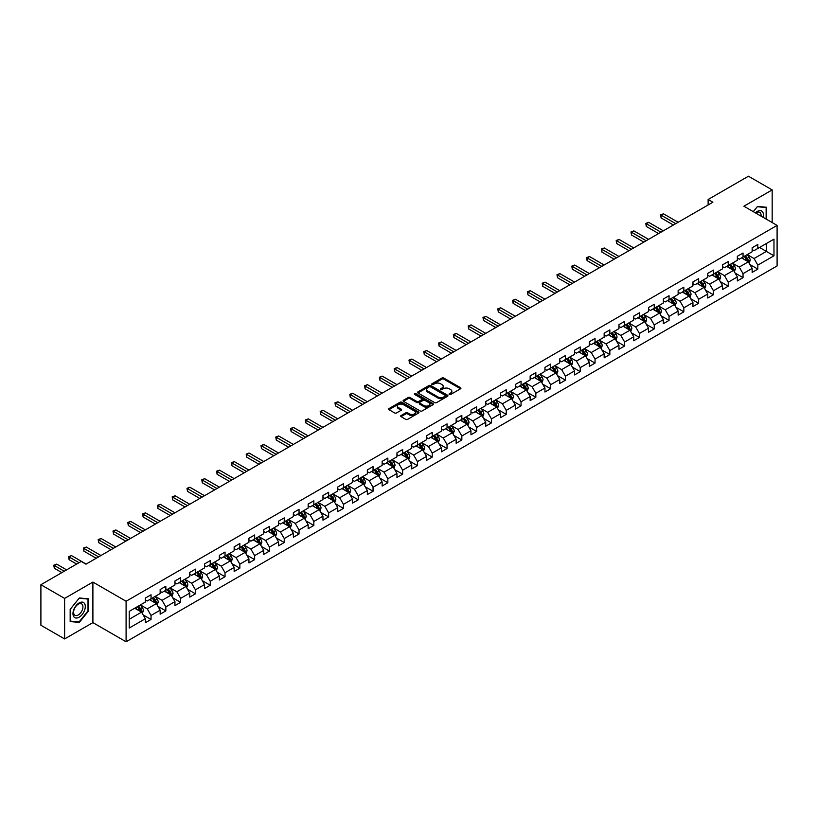 <?xml version="1.0" encoding="UTF-8"?>
<svg xmlns="http://www.w3.org/2000/svg" width="818" height="818" viewBox="0 0 818 818"><rect width="100%" height="100%" fill="white"/><g stroke="black" fill="none" stroke-linecap="round" stroke-linejoin="round"><path stroke-width="1.23" d="M449.348 394.501A0.92 0.532 0 0 0 450.646 394.501L460.544 388.785A1.319 0.757 0 0 0 460.933 388.253A1.319 0.757 0 0 0 460.544 387.712L443.785 378.039A1.319 0.757 0 0 0 441.924 378.039L432.027 383.744A0.92 0.532 0 0 0 433.325 384.501L434.614 383.765A4.213 2.434 0 0 1 440.575 383.765L441.965 384.572A4.213 2.434 0 0 1 443.203 386.29A4.213 2.434 0 0 1 441.965 388.008L440.687 388.744A0.92 0.532 0 0 0 441.986 389.501L443.274 388.765A4.213 2.434 0 0 1 449.235 388.765L450.626 389.572A4.213 2.434 0 0 1 451.863 391.29A4.213 2.434 0 0 1 450.626 393.008L449.348 393.744A0.92 0.532 0 0 0 449.348 394.501L449.348 393.744M401.035 415.564A1.319 0.757 0 0 0 400.656 416.096A1.319 0.757 0 0 0 401.035 416.638L405.738 419.358A1.319 0.757 0 0 0 407.609 419.358L418.591 413.008A1.319 0.757 0 0 0 418.98 412.466A1.319 0.757 0 0 0 418.591 411.935L401.832 402.251A1.319 0.757 0 0 0 399.971 402.251L388.979 408.601A1.319 0.757 0 0 0 388.591 409.133A1.319 0.757 0 0 0 388.979 409.675L394.665 412.957A1.319 0.757 0 0 0 396.526 412.957L401.229 410.237A1.319 0.757 0 0 0 401.607 409.706A1.319 0.757 0 0 0 401.229 409.164L398.407 407.538A3.528 2.035 0 0 1 397.374 406.096A3.528 2.035 0 0 1 399.552 404.225A3.528 2.035 0 0 1 403.386 404.665L414.429 411.035A3.528 2.035 0 0 1 415.462 412.466A3.528 2.035 0 0 1 413.284 414.348A3.528 2.035 0 0 1 409.44 413.908L407.609 412.845A1.319 0.757 0 0 0 405.738 412.845L401.035 415.564L401.035 416.638M92.894 582.079L64.622 598.408L40.9 584.717L40.9 625.249L64.622 638.94L92.894 622.621L126.095 641.782L126.095 601.25L92.894 582.079L92.894 622.621M772.172 222.547L772.172 189.909L743.899 206.228L777.1 225.4L126.095 601.25M772.172 189.909L748.45 176.218L708.132 199.49L708.132 204.97M40.9 584.717L81.217 561.434L85.962 564.175L712.877 202.23L708.132 199.49M434.706 402.63A1.319 0.757 0 0 0 436.567 402.63L447.558 396.29A1.319 0.757 0 0 0 447.937 395.748A1.319 0.757 0 0 0 447.558 395.217L430.789 385.534A1.319 0.757 0 0 0 428.929 385.534L417.937 391.883A1.319 0.757 0 0 0 417.558 392.415A1.319 0.757 0 0 0 417.937 392.957L434.706 402.63M415.094 394.695A0.92 0.532 0 0 1 416.035 394.828L433.059 404.654L422.088 410.994A1.319 0.757 0 0 1 420.227 410.994L403.458 401.311L408.162 398.622L408.162 397.528L403.458 400.237A1.319 0.757 0 0 0 403.08 400.779A1.319 0.757 0 0 0 403.458 401.311L403.458 400.237M408.162 398.622A1.319 0.757 0 0 1 410.022 398.622L410.022 397.528A1.319 0.757 0 0 0 408.162 397.528M410.022 397.528L416.822 401.454A1.319 0.757 0 0 0 418.683 401.454L421.802 399.644A1.319 0.757 0 0 0 422.19 399.112A1.319 0.757 0 0 0 421.802 398.57L414.726 394.491A0.92 0.532 0 0 1 416.035 393.734L433.07 403.571A1.319 0.757 0 0 1 433.458 404.112A1.319 0.757 0 0 1 433.07 404.644L433.07 403.571M126.095 641.782L777.1 265.932L777.1 225.4M143.119 614.87L151.044 619.441L151.044 615.443L160.154 610.187L160.154 614.185L165.849 610.893L165.849 606.895L174.95 601.639L174.95 605.637L180.645 602.355L180.645 598.347L189.756 593.091L189.756 597.089L195.441 593.807L195.441 589.809L204.551 584.553L204.551 588.551L210.246 585.259L210.246 581.261L219.357 576.005L219.357 580.003L225.042 576.721L225.042 572.723L234.153 567.457L234.153 571.455L239.848 568.173L239.848 564.175L248.948 558.919L248.948 562.917L254.643 559.624L254.643 555.626L263.754 550.371L263.754 554.369L269.449 551.087L269.449 547.089L278.549 541.823L278.549 545.821L284.245 542.538L284.245 538.541L293.355 533.285L293.355 537.283L299.04 533.99L299.04 529.992L308.151 524.737L308.151 528.735L313.846 525.453L313.846 521.455L322.957 516.189L322.957 520.187L328.642 516.904L328.642 512.906L337.752 507.651L337.752 511.649L343.448 508.356L343.448 504.358L352.548 499.103L352.548 503.101L358.243 499.818L358.243 495.82L367.354 490.555L367.354 494.553L373.049 491.27L373.049 487.272L382.149 482.017L382.149 486.015L387.844 482.722L387.844 478.724L396.955 473.469L396.955 477.467L402.64 474.184L402.64 470.186L411.751 464.921L411.751 468.918L417.446 465.636L417.446 461.638L426.546 456.383L426.546 460.381L432.241 457.088L432.241 453.09L441.352 447.835L441.352 451.833L447.047 448.55L447.047 444.552L456.147 439.286L456.147 443.284L461.843 440.002L461.843 436.004L470.953 430.749L470.953 434.747L476.638 431.454L476.638 427.456L485.749 422.2L485.749 426.198L491.444 422.916L491.444 418.918L500.555 413.652L500.555 417.65L506.24 414.368L506.24 410.37L515.35 405.114L515.35 409.112L521.046 405.82L521.046 401.822L530.146 396.566L530.146 400.564L535.841 397.282L535.841 393.284L544.952 388.018L544.952 392.016L550.647 388.734L550.647 384.736L559.747 379.48L559.747 383.478L565.442 380.186L565.442 376.188L574.553 370.932L574.553 374.93L580.238 371.648L580.238 367.65L589.349 362.384L589.349 366.382L595.044 363.1L595.044 359.102L604.154 353.846L604.154 357.844L609.839 354.552L609.839 350.554L618.95 345.298L618.95 349.296L624.645 346.014L624.645 342.016L633.745 336.75L633.745 340.748L639.441 337.466L639.441 333.468L648.551 328.212L648.551 332.21L654.247 328.918L654.247 324.92L663.347 319.664L663.347 323.662L669.042 320.38L669.042 316.382L678.153 311.116L678.153 315.114L683.838 311.832L683.838 307.834L692.948 302.578L692.948 306.576L698.644 303.284L698.644 299.286L707.754 294.03L707.754 298.028L713.439 294.746L713.439 290.748L722.55 285.482L722.55 289.48L728.245 286.198L728.245 282.2L737.345 276.944L737.345 280.942L743.041 277.65L743.041 273.652L752.151 268.396L752.151 272.394L757.836 269.112L757.836 265.114L773.971 255.799L773.971 239.153L766.384 243.529L766.384 251.412L773.971 255.799M151.044 619.441L145.348 622.723L145.348 618.725L129.224 628.04L129.224 611.383L145.348 602.079L145.348 598.081L151.044 594.788L151.044 598.786L160.154 593.531L160.154 589.533L165.849 586.25L165.849 590.248L174.95 584.982L174.95 580.985L180.645 577.702L180.645 581.7L189.756 576.445L189.756 572.447L195.441 569.154L195.441 573.152L204.551 567.896L204.551 563.899L210.246 560.616L210.246 564.614L219.357 559.348L219.357 555.35L225.042 552.068L225.042 556.066L234.153 550.811L234.153 546.813L239.848 543.52L239.848 547.518L248.948 542.262L248.948 538.264L254.643 534.982L254.643 538.98L263.754 533.714L263.754 529.716L269.449 526.434L269.449 530.432L278.549 525.176L278.549 521.178L284.245 517.886L284.245 521.884L293.355 516.628L293.355 512.63L299.04 509.348L299.04 513.346L308.151 508.08L308.151 504.082L313.846 500.8L313.846 504.798L322.957 499.542L322.957 495.544L328.642 492.252L328.642 496.25L337.752 490.994L337.752 486.996L343.448 483.714L343.448 487.712L352.548 482.446L352.548 478.448L358.243 475.166L358.243 479.164L367.354 473.908L367.354 469.91L373.049 466.618L373.049 470.616L382.149 465.36L382.149 461.362L387.844 458.08L387.844 462.078L396.955 456.812L396.955 452.814L402.64 449.532L402.64 453.53L411.751 448.274L411.751 444.276L417.446 440.984L417.446 444.982L426.546 439.726L426.546 435.728L432.241 432.446L432.241 436.444L441.352 431.178L441.352 427.18L447.047 423.898L447.047 427.896L456.147 422.64L456.147 418.642L461.843 415.35L461.843 419.348L470.953 414.092L470.953 410.094L476.638 406.812L476.638 410.81L485.749 405.554L485.749 401.546L491.444 398.264L491.444 402.262L500.555 397.006L500.555 393.008L506.24 389.716L506.24 393.714L515.35 388.458L515.35 384.46L521.046 381.178L521.046 385.176L530.146 379.92L530.146 375.912L535.841 372.63L535.841 376.628L544.952 371.372L544.952 367.374L550.647 364.082L550.647 368.08L559.747 362.824L559.747 358.826L565.442 355.544L565.442 359.542L574.553 354.286L574.553 350.278L580.238 346.996L580.238 350.994L589.349 345.738L589.349 341.74L595.044 338.447L595.044 342.445L604.154 337.19L604.154 333.192L609.839 329.91L609.839 333.908L618.95 328.652L618.95 324.654L624.645 321.362L624.645 325.359L633.745 320.104L633.745 316.106L639.441 312.813L639.441 316.811L648.551 311.556L648.551 307.558L654.247 304.276L654.247 308.274L663.347 303.018L663.347 299.02L669.042 295.727L669.042 299.725L678.153 294.47L678.153 290.472L683.838 287.179L683.838 291.177L692.948 285.922L692.948 281.924L698.644 278.641L698.644 282.639L707.754 277.384L707.754 273.386L713.439 270.093L713.439 274.091L722.55 268.836L722.55 264.838L728.245 261.545L728.245 265.553L737.345 260.288L737.345 256.29L743.041 253.007L743.041 257.005L752.151 251.75L752.151 247.752L757.836 244.459L757.836 248.457L773.971 239.153M149.53 599.666L156.361 603.612L147.25 608.868L140.42 604.921M145.348 599.88L147.25 600.985L151.044 598.786M147.25 608.868L151.044 615.443M156.361 603.612L160.154 610.187M164.326 591.117L171.156 595.064L162.046 600.32L155.216 596.383M160.154 591.342L162.046 592.436L165.849 590.248M162.046 600.32L165.849 606.895M171.156 595.064L174.95 601.639M179.132 582.58L185.962 586.516L176.852 591.782L170.021 587.835M174.95 582.794L176.852 583.888L180.645 581.7M176.852 591.782L180.645 598.347M185.962 586.516L189.756 593.091M193.927 574.031L200.758 577.978L191.647 583.234L184.817 579.287M189.756 574.246L191.647 575.351L195.441 573.152M191.647 583.234L195.441 589.809M200.758 577.978L204.551 584.553M208.723 565.483L215.553 569.43L206.453 574.686L199.623 570.749M204.551 565.708L206.453 566.802L210.246 564.614M206.453 574.686L210.246 581.261M215.553 569.43L219.357 576.005M223.529 556.946L230.359 560.882L221.249 566.148L214.418 562.201M219.357 557.16L221.249 558.254L225.042 556.066M221.249 566.148L225.042 572.723M230.359 560.882L234.153 567.457M238.324 548.397L245.155 552.344L236.054 557.6L229.224 553.653M234.153 548.612L236.054 549.716L239.848 547.518M236.054 557.6L239.848 564.175M245.155 552.344L248.948 558.919M253.13 539.849L259.96 543.796L250.85 549.052L244.02 545.115M248.948 540.074L250.85 541.168L254.643 538.98M250.85 549.052L254.643 555.626M259.96 543.796L263.754 550.371M267.926 531.311L274.756 535.248L265.646 540.514L258.815 536.567M263.754 531.526L265.646 532.62L269.449 530.432M265.646 540.514L269.449 547.089M274.756 535.248L278.549 541.823M282.731 522.763L289.562 526.71L280.451 531.966L273.621 528.019M278.549 522.988L280.451 524.082L284.245 521.884M280.451 531.966L284.245 538.541M289.562 526.71L293.355 533.285M297.527 514.215L304.357 518.162L295.247 523.418L288.417 519.481M293.355 514.44L295.247 515.534L299.04 513.346M295.247 523.418L299.04 529.992M304.357 518.162L308.151 524.737M312.323 505.677L319.153 509.614L310.053 514.88L303.222 510.933M308.151 505.892L310.053 506.986L313.846 504.798M310.053 514.88L313.846 521.455M319.153 509.614L322.957 516.189M327.128 497.129L333.959 501.076L324.848 506.332L318.018 502.385M322.957 497.354L324.848 498.448L328.642 496.25M324.848 506.332L328.642 512.906M333.959 501.076L337.752 507.651M341.924 488.581L348.754 492.528L339.654 497.784L332.814 493.847M337.752 488.806L339.654 489.9L343.448 487.712M339.654 497.784L343.448 504.358M348.754 492.528L352.548 499.103M356.73 480.043L363.56 483.98L354.45 489.246L347.619 485.299M352.548 480.258L354.45 481.352L358.243 479.164M354.45 489.246L358.243 495.82M363.56 483.98L367.354 490.555M371.525 471.495L378.356 475.442L369.245 480.698L362.415 476.751M367.354 471.72L369.245 472.814L373.049 470.616M369.245 480.698L373.049 487.272M378.356 475.442L382.149 482.017M386.321 462.947L393.161 466.894L384.051 472.15L377.221 468.213M382.149 463.172L384.051 464.266L387.844 462.078M384.051 472.15L387.844 478.724M393.161 466.894L396.955 473.469M401.127 454.409L407.957 458.346L398.847 463.612L392.016 459.665M396.955 454.624L398.847 455.718L402.64 453.53M398.847 463.612L402.64 470.186M407.957 458.346L411.751 464.921M415.922 445.861L422.753 449.808L413.652 455.064L406.822 451.117M411.751 446.086L413.652 447.18L417.446 444.982M413.652 455.064L417.446 461.638M422.753 449.808L426.546 456.383M430.728 437.313L437.558 441.26L428.448 446.516L421.618 442.579M426.546 437.538L428.448 438.632L432.241 436.444M428.448 446.516L432.241 453.09M437.558 441.26L441.352 447.835M445.524 428.775L452.354 432.722L443.244 437.978L436.413 434.031M441.352 428.99L443.244 430.084L447.047 427.896M443.244 437.978L447.047 444.552M452.354 432.722L456.147 439.286M460.329 420.227L467.16 424.174L458.049 429.43L451.219 425.483M456.147 420.452L458.049 421.546L461.843 419.348M458.049 429.43L461.843 436.004M467.16 424.174L470.953 430.749M475.125 411.679L481.955 415.626L472.845 420.881L466.015 416.945M470.953 411.904L472.845 412.998L476.638 410.81M472.845 420.881L476.638 427.456M481.955 415.626L485.749 422.2M489.921 403.141L496.751 407.088L487.651 412.344L480.82 408.397M485.749 403.356L487.651 404.45L491.444 402.262M487.651 412.344L491.444 418.918M496.751 407.088L500.555 413.652M504.726 394.593L511.557 398.54L502.446 403.795L495.616 399.849M500.555 394.818L502.446 395.912L506.24 393.714M502.446 403.795L506.24 410.37M511.557 398.54L515.35 405.114M519.522 386.045L526.352 389.992L517.252 395.247L510.422 391.311M515.35 386.27L517.252 387.364L521.046 385.176M517.252 395.247L521.046 401.822M526.352 389.992L530.146 396.566M534.328 377.507L541.158 381.454L532.048 386.709L525.217 382.763M530.146 377.722L532.048 378.816L535.841 376.628M532.048 386.709L535.841 393.284M541.158 381.454L544.952 388.018M549.123 368.959L555.954 372.906L546.843 378.161L540.013 374.215M544.952 369.184L546.843 370.278L550.647 368.08M546.843 378.161L550.647 384.736M555.954 372.906L559.747 379.48M563.929 360.421L570.76 364.358L561.649 369.613L554.819 365.677M559.747 360.636L561.649 361.73L565.442 359.542M561.649 369.613L565.442 376.188M570.76 364.358L574.553 370.932M578.725 351.873L585.555 355.82L576.445 361.075L569.614 357.129M574.553 352.088L576.445 353.182L580.238 350.994M576.445 361.075L580.238 367.65M585.555 355.82L589.349 362.384M593.52 343.325L600.351 347.272L591.25 352.527L584.42 348.58M589.349 343.55L591.25 344.644L595.044 342.445M591.25 352.527L595.044 359.102M600.351 347.272L604.154 353.846M608.326 334.787L615.156 338.724L606.046 343.979L599.216 340.043M604.154 335.002L606.046 336.096L609.839 333.908M606.046 343.979L609.839 350.554M615.156 338.724L618.95 345.298M623.122 326.239L629.952 330.186L620.852 335.441L614.021 331.494M618.95 326.454L620.852 327.548L624.645 325.359M620.852 335.441L624.645 342.016M629.952 330.186L633.745 336.75M637.928 317.691L644.758 321.638L635.647 326.893L628.817 322.946M633.745 317.916L635.647 319.01L639.441 316.811M635.647 326.893L639.441 333.468M644.758 321.638L648.551 328.212M652.723 309.153L659.553 313.089L650.443 318.345L643.613 314.409M648.551 309.368L650.443 310.462L654.247 308.274M650.443 318.345L654.247 324.92M659.553 313.089L663.347 319.664M667.519 300.605L674.359 304.552L665.249 309.807L658.418 305.86M663.347 300.82L665.249 301.914L669.042 299.725M665.249 309.807L669.042 316.382M674.359 304.552L678.153 311.116M682.324 292.057L689.155 296.004L680.044 301.259L673.214 297.312M678.153 292.282L680.044 293.376L683.838 291.177M680.044 301.259L683.838 307.834M689.155 296.004L692.948 302.578M697.12 283.519L703.95 287.455L694.85 292.721L688.02 288.774M692.948 283.734L694.85 284.828L698.644 282.639M694.85 292.721L698.644 299.286M703.95 287.455L707.754 294.03M711.926 274.971L718.756 278.918L709.646 284.173L702.815 280.226M707.754 275.185L709.646 276.279L713.439 274.091M709.646 284.173L713.439 290.748M718.756 278.918L722.55 285.482M726.721 266.423L733.552 270.369L724.451 275.625L717.611 271.678M722.55 266.648L724.451 267.742L728.245 265.553M724.451 275.625L728.245 282.2M733.552 270.369L737.345 276.944M741.527 257.885L748.358 261.821L739.247 267.087L732.417 263.14M737.345 258.099L739.247 259.194L743.041 257.005M739.247 267.087L743.041 273.652M748.358 261.821L752.151 268.396M759.544 247.476L766.384 251.412L754.043 258.539L747.212 254.592M752.151 249.551L754.043 250.645L757.836 248.457M754.043 258.539L757.836 265.114M64.622 598.408L64.622 638.94M129.224 619.277L141.555 612.15L134.725 608.214M141.555 612.15L145.348 618.725M749.922 264.531L757.836 269.112M735.116 273.079L743.041 277.65M720.321 281.627L728.245 286.198M705.515 290.165L713.439 294.746M690.719 298.713L698.644 303.284M675.924 307.261L683.838 311.832M661.118 315.799L669.042 320.38M646.322 324.347L654.247 328.918M631.516 332.895L639.441 337.466M616.721 341.433L624.645 346.014M601.925 349.981L609.839 354.552M587.12 358.529L595.044 363.1M572.324 367.067L580.238 371.648M557.518 375.615L565.442 380.186M542.723 384.163L550.647 388.734M527.917 392.701L535.841 397.282M513.121 401.249L521.046 405.82M498.326 409.798L506.24 414.368M483.52 418.335L491.444 422.916M468.724 426.884L476.638 431.454M453.918 435.432L461.843 440.002M439.123 443.969L447.047 448.55M424.317 452.518L432.241 457.088M409.521 461.066L417.446 465.636M394.726 469.604L402.64 474.184M379.92 478.152L387.844 482.722M365.125 486.7L373.049 491.27M350.319 495.238L358.243 499.818M335.523 503.786L343.448 508.356M320.728 512.334L328.642 516.904M305.922 520.872L313.846 525.453M291.126 529.42L299.04 533.99M276.32 537.968L284.245 542.538M261.525 546.506L269.449 551.087M246.719 555.054L254.643 559.624M231.923 563.602L239.848 568.173M217.128 572.14L225.042 576.721M202.322 580.688L210.246 585.259M187.526 589.236L195.441 593.807M172.721 597.774L180.645 602.355M157.925 606.322L165.849 610.893M766.619 219.347L766.619 207.271L757.458 206.453L753.286 211.647M70.164 621.568L79.326 622.386L88.477 611.005L88.477 598.796L79.326 597.978L70.164 609.369L70.164 621.568M78.354 621.833L79.326 622.386M449.716 394.634L450.626 394.102A4.213 2.434 0 0 0 451.863 392.384L451.863 391.29M443.203 386.29L443.203 387.384A4.213 2.434 0 0 1 441.965 389.102L441.055 389.634M460.544 387.712L460.544 388.785L443.785 379.133A1.319 0.757 0 0 0 441.924 379.133L432.395 384.634M447.538 396.301L430.789 386.628A1.319 0.757 0 0 0 428.929 386.628L417.957 392.967L417.937 391.883M445.227 396.127A0.92 0.532 0 0 0 445.227 395.37L430.513 386.883A0.92 0.532 0 0 0 429.205 386.883L427.855 387.66A4.213 2.434 0 0 0 426.628 389.378A4.213 2.434 0 0 0 427.855 391.096L437.916 396.904A4.213 2.434 0 0 0 443.877 396.904L445.227 396.127L445.227 397.221A0.92 0.532 0 0 0 445.493 396.842L445.493 395.748M426.628 389.378L426.628 390.472A4.213 2.434 0 0 0 427.855 392.2L427.855 391.096M445.227 397.221L443.877 397.998A4.213 2.434 0 0 1 437.916 397.998L427.855 392.2M410.022 398.622L416.822 402.548A1.319 0.757 0 0 0 418.683 402.548L421.802 400.748A1.319 0.757 0 0 0 422.19 400.206L422.19 399.112M423.877 405.524A3.528 2.035 0 0 0 427.722 405.963A3.528 2.035 0 0 0 429.89 404.082A3.528 2.035 0 0 0 428.857 402.65L424.971 400.401A1.319 0.757 0 0 0 423.111 400.401L419.992 402.2A1.319 0.757 0 0 0 419.603 402.742A1.319 0.757 0 0 0 419.992 403.274L423.877 405.524L423.877 406.618A3.528 2.035 0 0 0 427.722 407.057A3.528 2.035 0 0 0 429.89 405.176L429.89 404.082M419.603 402.742L419.603 403.836A1.319 0.757 0 0 0 419.992 404.368L419.992 403.274M423.877 406.618L419.992 404.368M415.462 412.466L415.462 413.571A3.528 2.035 0 0 1 413.284 415.442A3.528 2.035 0 0 1 409.44 415.002L407.609 413.939A1.319 0.757 0 0 0 405.738 413.939L401.055 416.648M397.374 406.096L397.374 407.2A3.528 2.035 0 0 0 398.407 408.632L398.407 407.538M401.229 409.164L401.229 410.237L398.407 408.632M418.581 413.018L401.832 403.356A1.319 0.757 0 0 0 399.971 403.356L389 409.685M749.104 263.12L750.229 260.277A3.558 2.055 -120 0 0 749.094 257.251L747.141 254.633M743.726 259.153L742.396 257.373M678.153 222.281L663.47 213.805L661.097 215.175L661.097 217.915L673.408 225.011M744.196 256.341L746.159 258.948A3.558 2.055 60 0 1 747.171 261.085L748.317 260.431A3.558 2.055 -120 0 0 747.294 258.294L745.341 255.676M744.441 256.198L746.619 259.091A1.81 1.043 60 0 1 746.946 259.643L748.317 260.431M661.097 217.915L660.576 214.868L675.78 223.651M660.576 214.868L663.47 213.805M765.556 207.179L766.139 207.516L766.139 219.071M753.306 211.657L757.274 206.729L766.139 207.516M763.143 217.343A8.722 5.031 120 0 0 761.63 211.003A8.722 5.031 120 0 0 755.382 212.864M761.037 216.126A6.605 3.814 120 0 0 759.707 212.332A6.605 3.814 120 0 0 755.771 213.079M79.131 617.191A8.722 5.031 120 0 0 85.297 606.516A8.722 5.031 120 0 0 79.131 602.948A8.722 5.031 120 0 0 72.966 613.633A8.722 5.031 120 0 0 79.131 617.191M78.272 614.962A6.605 3.814 120 0 0 82.577 609.144A6.605 3.814 120 0 0 81.565 603.858A6.605 3.814 120 0 0 78.272 604.185A6.605 3.814 120 0 0 73.957 610.003A6.605 3.814 120 0 0 74.97 615.289A6.605 3.814 120 0 0 78.272 614.962M70.266 609.277L79.131 598.244L88.007 599.042L88.007 610.862L79.131 621.905L70.266 621.107L70.266 609.277M87.414 598.694L88.007 599.042M734.308 271.668L735.433 268.825A3.558 2.055 -120 0 0 734.298 265.799L732.335 263.181M728.93 267.701L727.601 265.922M663.347 230.819L648.674 222.353L646.302 223.723L646.302 226.453L658.602 233.559M729.4 264.879L731.353 267.496A3.558 2.055 60 0 1 732.376 269.633L733.511 268.979A3.558 2.055 -120 0 0 732.499 266.842L730.535 264.224M729.646 264.735L731.813 267.639A1.81 1.043 60 0 1 732.151 268.192L733.511 268.979M646.302 226.453L645.78 223.416L660.975 232.189M645.78 223.416L648.674 222.353M719.503 280.216L720.627 277.374A3.558 2.055 -120 0 0 719.503 274.337L717.539 271.729M714.124 276.239L712.795 274.47M648.551 239.367L633.868 230.891L631.506 232.261L631.506 235.001L643.807 242.108M714.595 273.427L716.558 276.034A3.558 2.055 60 0 1 717.57 278.181L718.715 277.517A3.558 2.055 -120 0 0 717.693 275.38L715.74 272.772M714.85 273.284L717.018 276.177A1.81 1.043 60 0 1 717.345 276.729L718.715 277.517M631.506 235.001L630.975 231.964L646.179 240.737M630.975 231.964L633.868 230.891M704.707 288.754L705.832 285.911A3.558 2.055 -120 0 0 704.697 282.885L702.744 280.267M699.329 284.787L697.999 283.008M633.745 247.915L619.073 239.439L616.7 240.809L616.7 243.549L629.001 250.645M699.799 281.975L701.752 284.582A3.558 2.055 60 0 1 702.774 286.719L703.909 286.065A3.558 2.055 -120 0 0 702.897 283.928L700.934 281.31M700.044 281.832L702.222 284.725A1.81 1.043 60 0 1 702.55 285.277L703.909 286.065M616.7 243.549L616.179 240.502L631.373 249.286M616.179 240.502L619.073 239.439M689.901 297.302L691.036 294.46A3.558 2.055 -120 0 0 689.901 291.433L687.938 288.815M684.523 293.335L683.194 291.556M618.95 256.453L604.277 247.987L601.905 249.357L601.905 252.087L614.206 259.194M685.003 290.513L686.956 293.13A3.558 2.055 60 0 1 687.979 295.267L689.114 294.613A3.558 2.055 -120 0 0 688.091 292.476L686.138 289.858M685.249 290.37L687.417 293.273A1.81 1.043 60 0 1 687.744 293.826L689.114 294.613M601.905 252.087L601.383 249.05L616.578 257.823M601.383 249.05L604.277 247.987M675.106 305.85L676.23 302.997A3.558 2.055 -120 0 0 675.095 299.971L673.142 297.363M669.727 301.873L668.398 300.104M604.154 265.001L589.471 256.525L587.099 257.895L587.099 260.635L599.41 267.742M670.198 299.061L672.161 301.668A3.558 2.055 60 0 1 673.173 303.815L674.308 303.151A3.558 2.055 -120 0 0 673.296 301.014L671.333 298.406M670.443 298.918L672.621 301.811A1.81 1.043 60 0 1 672.948 302.363L674.308 303.151M587.099 260.635L586.578 257.598L601.782 266.371M586.578 257.598L589.471 256.525M660.3 314.388L661.435 311.546A3.558 2.055 -120 0 0 660.3 308.519L658.337 305.901M654.921 310.421L653.592 308.642M589.349 273.549L574.676 265.073L572.303 266.443L572.303 269.183L584.604 276.279M655.402 307.599L657.355 310.216A3.558 2.055 60 0 1 658.378 312.353L659.512 311.699A3.558 2.055 -120 0 0 658.5 309.562L656.537 306.944M655.647 307.456L657.815 310.359A1.81 1.043 60 0 1 658.153 310.912L659.512 311.699M572.303 269.183L571.782 266.136L586.976 274.92M571.782 266.136L574.676 265.073M645.504 322.936L646.629 320.094A3.558 2.055 -120 0 0 645.494 317.067L643.541 314.449M640.126 318.969L638.797 317.19M574.553 282.087L559.87 273.621L557.498 274.991L557.498 277.721L569.809 284.828M640.596 316.147L642.559 318.764A3.558 2.055 60 0 1 643.572 320.901L644.717 320.247A3.558 2.055 -120 0 0 643.694 318.11L641.741 315.492M640.852 316.004L643.02 318.908A1.81 1.043 60 0 1 643.347 319.46L644.717 320.247M557.498 277.721L556.976 274.684L572.181 283.457M556.976 274.684L559.87 273.621M630.709 331.484L631.833 328.631A3.558 2.055 -120 0 0 630.698 325.605L628.735 322.998M625.33 327.507L624.001 325.738M559.747 290.635L545.074 282.159L542.702 283.529L542.702 286.269L555.003 293.376M625.801 324.695L627.754 327.302A3.558 2.055 60 0 1 628.776 329.45L629.911 328.785A3.558 2.055 -120 0 0 628.899 326.648L626.936 324.04M626.046 324.552L628.224 327.445A1.81 1.043 60 0 1 628.551 327.998L629.911 328.785M542.702 286.269L542.181 283.233L557.375 292.006M542.181 283.233L545.074 282.159M615.903 340.022L617.038 337.18A3.558 2.055 -120 0 0 615.903 334.153L613.94 331.535M610.525 336.055L609.195 334.276M544.952 299.184L530.279 290.707L527.907 292.077L527.907 294.817L540.207 301.914M610.995 333.233L612.958 335.85A3.558 2.055 60 0 1 613.97 337.987L615.116 337.333A3.558 2.055 -120 0 0 614.093 335.196L612.14 332.578M611.25 333.09L613.418 335.993A1.81 1.043 60 0 1 613.745 336.546L615.116 337.333M527.907 294.817L527.385 291.77L542.579 300.554M527.385 291.77L530.279 290.707M601.107 348.57L602.232 345.728A3.558 2.055 -120 0 0 601.097 342.701L599.144 340.084M595.729 344.603L594.4 342.824M530.146 307.721L515.473 299.255L513.101 300.625L513.101 303.355L525.401 310.462M596.199 341.781L598.163 344.398A3.558 2.055 60 0 1 599.175 346.535L600.31 345.881A3.558 2.055 -120 0 0 599.297 343.734L597.334 341.126M596.445 341.638L598.623 344.542A1.81 1.043 60 0 1 598.95 345.094L600.31 345.881M513.101 303.355L512.579 300.318L527.774 309.092M512.579 300.318L515.473 299.255M586.301 357.118L587.436 354.266A3.558 2.055 -120 0 0 586.301 351.239L584.338 348.632M580.923 353.141L579.594 351.372M515.35 316.269L500.677 307.793L498.305 309.163L498.305 311.903L510.606 319.01M581.404 350.329L583.357 352.936A3.558 2.055 60 0 1 584.379 355.084L585.514 354.419A3.558 2.055 -120 0 0 584.492 352.282L582.539 349.675M581.649 350.186L583.817 353.079A1.81 1.043 60 0 1 584.144 353.632L585.514 354.419M498.305 311.903L497.784 308.867L512.978 317.64M497.784 308.867L500.677 307.793M571.506 365.656L572.631 362.814A3.558 2.055 -120 0 0 571.496 359.787L569.543 357.169M566.128 361.689L564.798 359.91M500.555 324.818L485.872 316.341L483.499 317.711L483.499 320.451L495.81 327.548M566.598 358.867L568.561 361.484A3.558 2.055 60 0 1 569.573 363.621L570.719 362.967A3.558 2.055 -120 0 0 569.696 360.83L567.743 358.212M566.843 358.724L569.021 361.628A1.81 1.043 60 0 1 569.348 362.18L570.719 362.967M483.499 320.451L482.978 317.404L498.182 326.188M482.978 317.404L485.872 316.341M556.7 374.204L557.835 371.362A3.558 2.055 -120 0 0 556.7 368.335L554.737 365.718M551.332 370.237L549.993 368.458M485.749 333.355L471.076 324.889L468.704 326.249L468.704 328.989L481.004 336.096M551.802 367.415L553.755 370.033A3.558 2.055 60 0 1 554.778 372.17L555.913 371.515A3.558 2.055 -120 0 0 554.901 369.368L552.937 366.761M552.048 367.272L554.215 370.176A1.81 1.043 60 0 1 554.553 370.728L555.913 371.515M468.704 328.989L468.182 325.953L483.377 334.726M468.182 325.953L471.076 324.889M541.905 382.742L543.029 379.9A3.558 2.055 -120 0 0 541.894 376.873L539.941 374.266M536.526 378.775L535.197 377.006M470.953 341.904L456.27 333.427L453.898 334.797L453.898 337.537L466.209 344.644M536.997 375.963L538.96 378.57A3.558 2.055 60 0 1 539.972 380.718L541.117 380.053A3.558 2.055 -120 0 0 540.095 377.916L538.142 375.298M537.252 375.82L539.42 378.714A1.81 1.043 60 0 1 539.747 379.266L541.117 380.053M453.898 337.537L453.376 334.501L468.581 343.274M453.376 334.501L456.27 333.427M527.109 391.29L528.234 388.448A3.558 2.055 -120 0 0 527.099 385.421L525.146 382.804M521.731 387.323L520.401 385.544M456.147 350.452L441.475 341.975L439.102 343.345L439.102 346.086L451.403 353.182M522.201 384.501L524.154 387.118A3.558 2.055 60 0 1 525.176 389.256L526.311 388.601A3.558 2.055 -120 0 0 525.299 386.464L523.336 383.846M522.446 384.358L524.624 387.262A1.81 1.043 60 0 1 524.952 387.814L526.311 388.601M439.102 346.086L438.581 343.039L453.775 351.812M438.581 343.039L441.475 341.975M512.303 399.838L513.438 396.996A3.558 2.055 -120 0 0 512.303 393.969L510.34 391.352M506.925 395.871L505.596 394.092M441.352 358.99L426.679 350.523L424.307 351.883L424.307 354.623L436.607 361.73M507.395 393.049L509.358 395.667A3.558 2.055 60 0 1 510.381 397.804L511.516 397.149A3.558 2.055 -120 0 0 510.493 395.002L508.54 392.395M507.651 392.906L509.819 395.81A1.81 1.043 60 0 1 510.146 396.362L511.516 397.149M424.307 354.623L423.785 351.587L438.98 360.36M423.785 351.587L426.679 350.523M497.508 408.376L498.632 405.534A3.558 2.055 -120 0 0 497.497 402.507L495.544 399.9M492.129 404.409L490.8 402.64M426.546 367.538L411.873 359.061L409.501 360.431L409.501 363.172L421.812 370.278M492.6 401.597L494.563 404.204A3.558 2.055 60 0 1 495.575 406.352L496.71 405.687A3.558 2.055 -120 0 0 495.698 403.55L493.735 400.932M492.845 401.454L495.023 404.348A1.81 1.043 60 0 1 495.35 404.9L496.71 405.687M409.501 363.172L408.98 360.135L424.174 368.908M408.98 360.135L411.873 359.061M482.702 416.924L483.837 414.082A3.558 2.055 -120 0 0 482.702 411.055L480.739 408.438M477.323 412.957L475.994 411.178M411.751 376.086L397.078 367.609L394.705 368.979L394.705 371.72L407.006 378.816M477.804 410.135L479.757 412.753A3.558 2.055 60 0 1 480.779 414.89L481.914 414.235A3.558 2.055 -120 0 0 480.892 412.098L478.939 409.481M478.049 409.992L480.217 412.896A1.81 1.043 60 0 1 480.544 413.448L481.914 414.235M394.705 371.72L394.184 368.673L409.378 377.446M394.184 368.673L397.078 367.609M467.906 425.472L469.031 422.63A3.558 2.055 -120 0 0 467.896 419.603L465.943 416.986M462.528 421.505L461.199 419.726M396.955 384.624L382.272 376.157L379.9 377.517L379.9 380.258L392.211 387.364M462.998 418.683L464.961 421.301A3.558 2.055 60 0 1 465.974 423.438L467.119 422.783A3.558 2.055 -120 0 0 466.096 420.636L464.143 418.029M463.244 418.54L465.422 421.444A1.81 1.043 60 0 1 465.749 421.996L467.119 422.783M379.9 380.258L379.378 377.221L394.583 385.994M379.378 377.221L382.272 376.157M453.111 434.01L454.235 431.168A3.558 2.055 -120 0 0 453.1 428.141L451.137 425.534M447.732 430.043L446.393 428.274M382.149 393.172L367.476 384.695L365.104 386.065L365.104 388.806L377.405 395.912M448.203 427.231L450.156 429.839A3.558 2.055 60 0 1 451.178 431.986L452.313 431.321A3.558 2.055 -120 0 0 451.301 429.184L449.338 426.567M448.448 427.088L450.616 429.982A1.81 1.043 60 0 1 450.953 430.534L452.313 431.321M365.104 388.806L364.583 385.769L379.777 394.542M364.583 385.769L367.476 384.695M438.305 442.558L439.43 439.716A3.558 2.055 -120 0 0 438.295 436.689L436.342 434.072M432.926 438.591L431.597 436.812M367.354 401.72L352.67 393.243L350.298 394.613L350.298 397.354L362.609 404.45M433.397 435.769L435.36 438.387A3.558 2.055 60 0 1 436.372 440.524L437.518 439.869A3.558 2.055 -120 0 0 436.495 437.732L434.542 435.115M433.652 435.626L435.82 438.53A1.81 1.043 60 0 1 436.147 439.082L437.518 439.869M350.298 397.354L349.777 394.307L364.981 403.08M349.777 394.307L352.67 393.243M423.509 451.107L424.634 448.264A3.558 2.055 -120 0 0 423.499 445.237L421.546 442.62M418.131 447.139L416.802 445.36M352.548 410.258L337.875 401.791L335.503 403.151L335.503 405.892L347.803 412.998M418.601 444.317L420.554 446.935A3.558 2.055 60 0 1 421.577 449.072L422.712 448.417A3.558 2.055 -120 0 0 421.699 446.27L419.736 443.663M418.847 444.174L421.025 447.078A1.81 1.043 60 0 1 421.352 447.62L422.712 448.417M335.503 405.892L334.981 402.855L350.176 411.628M334.981 402.855L337.875 401.791M408.703 459.644L409.838 456.802A3.558 2.055 -120 0 0 408.703 453.775L406.74 451.168M403.325 455.677L401.996 453.908M337.752 418.806L323.079 410.329L320.707 411.699L320.707 414.44L333.008 421.546M403.806 452.865L405.759 455.473A3.558 2.055 60 0 1 406.781 457.62L407.916 456.955A3.558 2.055 -120 0 0 406.894 454.818L404.941 452.201M404.051 452.722L406.219 455.616A1.81 1.043 60 0 1 406.546 456.168L407.916 456.955M320.707 414.44L320.186 411.403L335.38 420.176M320.186 411.403L323.079 410.329M393.908 468.193L395.033 465.35A3.558 2.055 -120 0 0 393.898 462.323L391.945 459.706M388.53 464.225L387.2 462.446M322.946 427.354L308.274 418.877L305.901 420.248L305.901 422.988L318.212 430.084M389 461.403L390.963 464.021A3.558 2.055 60 0 1 391.975 466.158L393.11 465.503A3.558 2.055 -120 0 0 392.098 463.366L390.135 460.749M389.245 461.26L391.423 464.164A1.81 1.043 60 0 1 391.75 464.716L393.11 465.503M305.901 422.988L305.38 419.941L320.584 428.714M305.38 419.941L308.274 418.877M379.102 476.741L380.237 473.898A3.558 2.055 -120 0 0 379.102 470.871L377.139 468.254M373.724 472.763L372.394 470.994M308.151 435.892L293.478 427.425L291.106 428.785L291.106 431.526L303.406 438.632M374.204 469.951L376.157 472.569A3.558 2.055 60 0 1 377.18 474.706L378.315 474.051A3.558 2.055 -120 0 0 377.303 471.904L375.339 469.297M374.45 469.808L376.617 472.712A1.81 1.043 60 0 1 376.955 473.254L378.315 474.051M291.106 431.526L290.584 428.489L305.779 437.262M290.584 428.489L293.478 427.425M364.307 485.279L365.431 482.436A3.558 2.055 -120 0 0 364.296 479.409L362.343 476.802M358.928 481.311L357.599 479.542M293.355 444.44L278.672 435.963L276.3 437.333L276.3 440.074L288.611 447.18M359.399 478.499L361.362 481.107A3.558 2.055 60 0 1 362.374 483.254L363.519 482.589A3.558 2.055 -120 0 0 362.497 480.452L360.544 477.835M359.644 478.356L361.822 481.25A1.81 1.043 60 0 1 362.149 481.802L363.519 482.589M276.3 440.074L275.778 437.037L290.983 445.81M275.778 437.037L278.672 435.963M349.511 493.827L350.636 490.984A3.558 2.055 -120 0 0 349.501 487.957L347.538 485.34M344.133 489.859L342.803 488.08M278.549 452.988L263.877 444.511L261.504 445.882L261.504 448.622L273.805 455.718M344.603 487.037L346.556 489.655A3.558 2.055 60 0 1 347.578 491.792L348.713 491.137A3.558 2.055 -120 0 0 347.701 489L345.738 486.383M344.848 486.894L347.026 489.798A1.81 1.043 60 0 1 347.353 490.35L348.713 491.137M261.504 448.622L260.983 445.575L276.177 454.348M260.983 445.575L263.877 444.511M334.705 502.375L335.83 499.532A3.558 2.055 -120 0 0 334.705 496.506L332.742 493.888M329.327 498.397L327.998 496.628M263.754 461.526L249.071 453.049L246.709 454.419L246.709 457.16L259.009 464.266M329.797 495.585L331.76 498.203A3.558 2.055 60 0 1 332.773 500.34L333.918 499.686A3.558 2.055 -120 0 0 332.895 497.538L330.942 494.931M330.053 495.442L332.22 498.346A1.81 1.043 60 0 1 332.548 498.888L333.918 499.686M246.709 457.16L246.177 454.123L261.382 462.896M246.177 454.123L249.071 453.049M319.91 510.913L321.034 508.07A3.558 2.055 -120 0 0 319.899 505.043L317.946 502.436M314.531 506.945L313.202 505.166M248.948 470.074L234.275 461.597L231.903 462.968L231.903 465.708L244.204 472.814M315.002 504.133L316.955 506.741A3.558 2.055 60 0 1 317.977 508.878L319.112 508.223A3.558 2.055 -120 0 0 318.1 506.086L316.137 503.469M315.247 503.99L317.425 506.884A1.81 1.043 60 0 1 317.752 507.436L319.112 508.223M231.903 465.708L231.382 462.671L246.576 471.444M231.382 462.671L234.275 461.597M305.104 519.461L306.239 516.618A3.558 2.055 -120 0 0 305.104 513.592L303.141 510.974M299.725 515.493L298.396 513.714M234.153 478.612L219.48 470.145L217.107 471.516L217.107 474.256L229.408 481.352M300.206 512.671L302.159 515.289A3.558 2.055 60 0 1 303.181 517.426L304.316 516.771A3.558 2.055 -120 0 0 303.294 514.634L301.341 512.017M300.451 512.528L302.619 515.432A1.81 1.043 60 0 1 302.946 515.984L304.316 516.771M217.107 474.256L216.586 471.209L231.78 479.982M216.586 471.209L219.48 470.145M290.308 528.009L291.433 525.166A3.558 2.055 -120 0 0 290.298 522.14L288.345 519.522M284.93 524.031L283.601 522.262M219.357 487.16L204.674 478.683L202.302 480.054L202.302 482.794L214.613 489.9M285.4 521.219L287.363 523.837A3.558 2.055 60 0 1 288.376 525.974L289.521 525.32A3.558 2.055 -120 0 0 288.498 523.172L286.535 520.565M285.646 521.076L287.824 523.98A1.81 1.043 60 0 1 288.151 524.522L289.521 525.32M202.302 482.794L201.78 479.757L216.985 488.53M201.78 479.757L204.674 478.683M275.502 536.547L276.637 533.704A3.558 2.055 -120 0 0 275.502 530.678L273.539 528.07M270.134 532.579L268.795 530.8M204.551 495.708L189.878 487.231L187.506 488.602L187.506 491.342L199.807 498.448M270.605 529.767L272.558 532.375A3.558 2.055 60 0 1 273.58 534.512L274.715 533.857A3.558 2.055 -120 0 0 273.703 531.72L271.74 529.103M270.85 529.624L273.018 532.518A1.81 1.043 60 0 1 273.355 533.07L274.715 533.857M187.506 491.342L186.985 488.305L202.179 497.078M186.985 488.305L189.878 487.231M260.707 545.095L261.832 542.252A3.558 2.055 -120 0 0 260.697 539.226L258.744 536.608M255.328 541.127L253.999 539.348M189.756 504.246L175.072 495.78L172.7 497.15L172.7 499.89L185.011 506.986M255.799 538.305L257.762 540.923A3.558 2.055 60 0 1 258.774 543.06L259.919 542.406A3.558 2.055 -120 0 0 258.897 540.269L256.944 537.651M256.054 538.162L258.222 541.066A1.81 1.043 60 0 1 258.549 541.618L259.919 542.406M172.7 499.89L172.179 496.843L187.383 505.616M172.179 496.843L175.072 495.78M245.911 553.643L247.036 550.8A3.558 2.055 -120 0 0 245.901 547.774L243.938 545.156M240.533 549.665L239.204 547.896M174.95 512.794L160.277 504.317L157.905 505.688L157.905 508.428L170.205 515.534M241.003 546.853L242.956 549.471A3.558 2.055 60 0 1 243.979 551.608L245.114 550.954A3.558 2.055 -120 0 0 244.101 548.806L242.138 546.199M241.249 546.71L243.427 549.614A1.81 1.043 60 0 1 243.754 550.156L245.114 550.954M157.905 508.428L157.383 505.391L172.578 514.164M157.383 505.391L160.277 504.317M231.105 562.181L232.24 559.338A3.558 2.055 -120 0 0 231.105 556.312L229.142 553.704M225.727 558.213L224.398 556.434M160.154 521.342L145.481 512.866L143.109 514.236L143.109 516.976L155.41 524.082M226.197 555.402L228.161 558.009A3.558 2.055 60 0 1 229.173 560.146L230.318 559.492A3.558 2.055 -120 0 0 229.296 557.355L227.343 554.737M226.453 555.258L228.621 558.152A1.81 1.043 60 0 1 228.948 558.704L230.318 559.492M143.109 516.976L142.588 513.939L157.782 522.712M142.588 513.939L145.481 512.866M216.31 570.729L217.435 567.886A3.558 2.055 -120 0 0 216.3 564.86L214.347 562.242M210.932 566.762L209.602 564.982M145.348 529.88L130.675 521.414L128.303 522.784L128.303 525.524L140.614 532.62M211.402 563.939L213.365 566.557A3.558 2.055 60 0 1 214.377 568.694L215.512 568.04A3.558 2.055 -120 0 0 214.5 565.903L212.537 563.285M211.647 563.796L213.825 566.7A1.81 1.043 60 0 1 214.152 567.252L215.512 568.04M128.303 525.524L127.782 522.477L142.976 531.25M127.782 522.477L130.675 521.414M201.504 579.277L202.639 576.434A3.558 2.055 -120 0 0 201.504 573.408L199.541 570.79M196.126 575.299L194.796 573.53M130.553 538.428L115.88 529.952L113.508 531.322L113.508 534.062L125.808 541.168M196.606 572.488L198.559 575.105A3.558 2.055 60 0 1 199.582 577.242L200.717 576.578A3.558 2.055 -120 0 0 199.694 574.44L197.741 571.833M196.852 572.344L199.019 575.248A1.81 1.043 60 0 1 199.347 575.79L200.717 576.578M113.508 534.062L112.986 531.025L128.181 539.798M112.986 531.025L115.88 529.952M186.708 587.815L187.833 584.972A3.558 2.055 -120 0 0 186.698 581.946L184.745 579.338M181.33 583.847L180.001 582.068M115.757 546.976L101.074 538.5L98.702 539.87L98.702 542.61L111.013 549.716M181.8 581.036L183.764 583.643A3.558 2.055 60 0 1 184.776 585.78L185.921 585.126A3.558 2.055 -120 0 0 184.899 582.989L182.946 580.371M182.046 580.892L184.224 583.786A1.81 1.043 60 0 1 184.551 584.338L185.921 585.126M98.702 542.61L98.18 539.573L113.385 548.346M98.18 539.573L101.074 538.5M171.903 596.363L173.038 593.52A3.558 2.055 -120 0 0 171.903 590.494L169.939 587.876M166.535 592.396L165.195 590.616M100.951 555.514L86.279 547.048L83.906 548.418L83.906 551.158L96.207 558.254M167.005 589.573L168.958 592.191A3.558 2.055 60 0 1 169.98 594.328L171.115 593.674A3.558 2.055 -120 0 0 170.103 591.537L168.14 588.919M167.25 589.43L169.418 592.334A1.81 1.043 60 0 1 169.755 592.886L171.115 593.674M83.906 551.158L83.385 548.111L98.579 556.884M83.385 548.111L86.279 547.048M157.107 604.911L158.232 602.068A3.558 2.055 -120 0 0 157.097 599.042L155.144 596.424M151.729 600.933L150.4 599.165M86.156 564.062L71.473 555.586L69.101 556.956L69.101 559.696L76.667 564.062M152.199 598.122L154.162 600.739A3.558 2.055 60 0 1 155.175 602.876L156.32 602.212A3.558 2.055 -120 0 0 155.297 600.075L153.344 597.467M152.455 597.978L154.622 600.882A1.81 1.043 60 0 1 154.95 601.424L156.32 602.212M69.101 559.696L68.579 556.659L79.039 562.692M68.579 556.659L71.473 555.586M142.312 613.449L143.436 610.606A3.558 2.055 -120 0 0 142.301 607.58L140.348 604.972M136.933 609.482L135.604 607.702M66.606 569.87L56.677 564.134L54.305 565.504L54.305 568.244L61.861 572.61M137.404 606.67L139.357 609.277A3.558 2.055 60 0 1 140.379 611.414L141.514 610.76A3.558 2.055 -120 0 0 140.502 608.623L138.539 606.005M137.649 606.527L139.827 609.42A1.81 1.043 60 0 1 140.154 609.972L141.514 610.76M54.305 568.244L53.783 565.207L64.233 571.24M53.783 565.207L56.677 564.134M450.626 394.102L450.626 393.008M440.687 389.501L440.687 388.744M441.965 389.102L441.965 388.008M432.027 384.501L432.027 383.744M441.924 379.133L441.924 378.039M443.785 379.133L443.785 378.039M428.929 386.628L428.929 385.534M430.789 386.628L430.789 385.534M447.558 396.29L447.558 395.217M437.916 397.998L437.916 396.904M443.877 397.998L443.877 396.904M416.822 402.548L416.822 401.454M418.683 402.548L418.683 401.454M421.802 400.748L421.802 399.644M416.035 394.828L416.035 393.734M405.738 413.939L405.738 412.845M407.609 413.939L407.609 412.845M409.44 415.002L409.44 413.908M388.979 409.675L388.979 408.601M399.971 403.356L399.971 402.251M401.832 403.356L401.832 402.251M418.591 413.008L418.591 411.935M748 261.617L750.208 260.349M747.294 258.294L749.094 257.251M744.769 259.756L746.159 258.948M733.204 270.165L735.413 268.897M732.499 266.842L734.298 265.799M729.963 268.294L731.353 267.496M718.398 278.713L720.607 277.435M717.693 275.38L719.503 274.337M715.167 276.842L716.558 276.034M703.603 287.251L705.811 285.983M702.897 283.928L704.697 282.885M700.361 285.39L701.752 284.582M688.807 295.799L691.005 294.531M688.091 292.476L689.901 291.433M685.566 293.928L686.956 293.13M674.001 304.347L676.21 303.069M673.296 301.014L675.095 299.971M670.77 302.476L672.161 301.668M659.206 312.885L661.414 311.617M658.5 309.562L660.3 308.519M655.964 311.024L657.355 310.216M644.4 321.433L646.609 320.165M643.694 318.11L645.494 317.067M641.169 319.562L642.559 318.764M629.604 329.981L631.813 328.703M628.899 326.648L630.698 325.605M626.363 328.11L627.754 327.302M614.809 338.519L617.007 337.251M614.093 335.196L615.903 334.153M611.567 336.658L612.958 335.85M600.003 347.067L602.212 345.799M599.297 343.734L601.097 342.701M596.772 345.196L598.163 344.398M585.207 355.615L587.406 354.337M584.492 352.282L586.301 351.239M581.966 353.744L583.357 352.936M570.402 364.153L572.61 362.885M569.696 360.83L571.496 359.787M567.171 362.292L568.561 361.484M555.606 372.701L557.815 371.433M554.901 369.368L556.7 368.335M552.365 370.83L553.755 370.033M540.8 381.249L543.009 379.971M540.095 377.916L541.894 376.873M537.569 379.378L538.96 378.57M526.005 389.787L528.213 388.519M525.299 386.464L527.099 385.421M522.763 387.926L524.154 387.118M511.209 398.335L513.407 397.057M510.493 395.002L512.303 393.969M507.968 396.464L509.358 395.667M496.403 406.883L498.612 405.605M495.698 403.55L497.497 402.507M493.172 405.012L494.563 404.204M481.608 415.421L483.806 414.153M480.892 412.098L482.702 411.055M478.366 413.56L479.757 412.753M466.802 423.969L469.011 422.691M466.096 420.636L467.896 419.603M463.571 422.098L464.961 421.301M452.006 432.517L454.215 431.239M451.301 429.184L453.1 428.141M448.765 430.646L450.156 429.839M437.201 441.055L439.409 439.787M436.495 437.732L438.295 436.689M433.969 439.194L435.36 438.387M422.405 449.603L424.614 448.325M421.699 446.27L423.499 445.237M419.164 447.732L420.554 446.935M407.609 458.152L409.808 456.873M406.894 454.818L408.703 453.775M404.368 456.28L405.759 455.473M392.804 466.689L395.012 465.422M392.098 463.366L393.898 462.323M389.572 464.829L390.963 464.021M378.008 475.238L380.206 473.959M377.303 471.904L379.102 470.871M374.767 473.366L376.157 472.569M363.202 483.786L365.411 482.508M362.497 480.452L364.296 479.409M359.971 481.914L361.362 481.107M348.407 492.324L350.615 491.056M347.701 489L349.501 487.957M345.165 490.463L346.556 489.655M333.601 500.872L335.809 499.594M332.895 497.538L334.705 496.506M330.37 499L331.76 498.203M318.805 509.42L321.014 508.142M318.1 506.086L319.899 505.043M315.564 507.549L316.955 506.741M304.01 517.958L306.208 516.69M303.294 514.634L305.104 513.592M300.768 516.097L302.159 515.289M289.204 526.506L291.412 525.228M288.498 523.172L290.298 522.14M285.973 524.635L287.363 523.837M274.408 535.054L276.617 533.776M273.703 531.72L275.502 530.678M271.167 533.183L272.558 532.375M259.603 543.592L261.811 542.324M258.897 540.269L260.697 539.226M256.371 541.731L257.762 540.923M244.807 552.14L247.016 550.862M244.101 548.806L245.901 547.774M241.566 550.269L242.956 549.471M230.011 560.688L232.21 559.41M229.296 557.355L231.105 556.312M226.77 558.817L228.161 558.009M215.206 569.226L217.414 567.958M214.5 565.903L216.3 564.86M211.974 567.355L213.365 566.557M200.41 577.774L202.608 576.496M199.694 574.44L201.504 573.408M197.169 575.903L198.559 575.105M185.604 586.322L187.813 585.044M184.899 582.989L186.698 581.946M182.373 584.451L183.764 583.643M170.809 594.86L173.017 593.592M170.103 591.537L171.903 590.494M167.567 592.989L168.958 592.191M156.003 603.408L158.211 602.13M155.297 600.075L157.097 599.042M152.772 601.537L154.162 600.739M141.207 611.956L143.416 610.678M140.502 608.623L142.301 607.58M137.966 610.085L139.357 609.277"/></g></svg>
